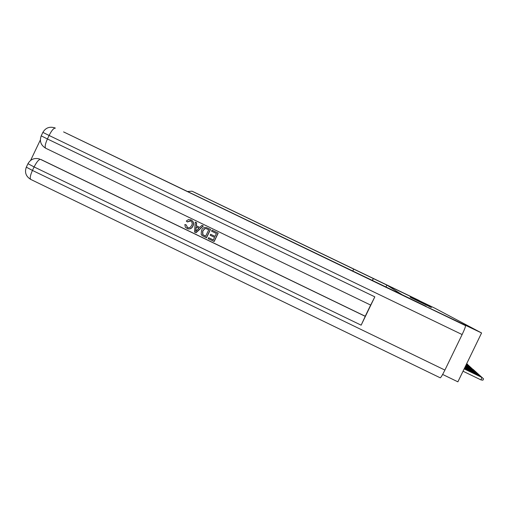 <?xml version="1.0" encoding="UTF-8"?>
<svg xmlns="http://www.w3.org/2000/svg" width="509" height="509" viewBox="0 0 509 509"><rect width="100%" height="100%" fill="white"/><g stroke="black" fill="none" stroke-linecap="round" stroke-linejoin="round"><path stroke-width="0.76" d="M411.571 297.899L431.416 307.5L411.571 297.899M415.828 299.782L428.852 306.094L415.828 299.782M63.587 131.914L465.493 325.614L428.317 307.557L481.584 332.969L434.972 308.25L401.2 291.975L419.206 300.526L194.896 192.542L191.957 191.187L187.414 191.537M373.358 278.576L372.391 280.548L373.358 278.576L401.2 291.975L386.872 285.078L402.174 294.768L426.16 306.316L63.848 132.035M411.24 297.682L430.601 307.054L411.215 297.72M410.146 297.148L429.73 306.577L410.152 297.148M385.962 286.961L386.872 285.078M442.639 374.446L457.884 381.826L481.584 332.969M412.112 298.147L429.151 306.348L412.118 298.147M413.938 298.948L419.174 301.487L413.938 298.948M464.163 368.872L482.15 377.57L483.55 378.868L482.92 380.172L481.011 379.918L481.902 377.354L464.208 368.79M481.011 379.918L463.031 371.22M190.563 219.723L190.99 219.913C193.426 221.377 194.012 223.445 192.752 226.13C191.696 228.356 189.991 229.241 187.636 228.796L185.333 227.192L184.862 224.526L186.154 224.844L187.42 227.568L188.273 227.854L190.162 227.402L191.581 225.57C192.612 223.661 192.3 222.115 190.633 220.931L187.477 221.949L186.262 221.065L188.432 219.595L191.161 219.964C193.592 221.421 194.183 223.496 192.924 226.174C191.899 228.35 190.232 229.247 187.929 228.865M186.154 224.844L187.592 227.612L188.165 227.835M201.933 225.328L203.339 225.977L196.029 232.747L194.54 232.072L195.252 222.102L196.493 222.707L196.207 225.735L199.751 227.447L201.933 225.328L203.18 225.932L195.863 232.708M195.252 222.102L196.659 222.751L196.372 225.78L199.776 227.428M208.626 237.684L213.322 239.955L214.556 237.379L210.179 235.26L210.643 234.299L215.021 236.411L216.414 233.51L211.502 231.137L212.113 230.214L218.196 233.147L214.181 241.52L208.162 238.651L208.626 237.684L213.335 239.924M210.643 234.299L215.033 236.38M40.345 139.969L30.623 160.392M361.148 325.168L34.109 166.933C36.686 161.894 38.811 159.374 40.491 159.368L365.246 316.337L361.148 325.168L374.828 296.849L370.679 305.095L45.702 148.227C44.62 147.076 45.199 143.983 47.426 138.963L374.828 296.849M370.641 305.076L365.239 316.248L41.083 159.572M206.33 227.548L210.516 229.438L206.501 237.805L202.086 235.572L201.163 234.388L201.507 230.335C202.493 228.07 204.141 227.154 206.444 227.58L210.363 229.4L206.349 237.773M465.493 325.614C465.703 326.371 464.577 329.355 462.121 334.559L444.904 370.075C442.467 374.999 440.909 377.576 440.24 377.818L30.788 179.442C29.7 178.36 30.254 175.351 32.449 170.432L444.904 370.075M211.967 230.17L218.196 233.147M218.049 233.109L214.034 241.489M208.728 229.801L206.17 228.63L204.758 228.611L202.671 230.921L202.658 234.592L205.636 236.24L208.728 229.801M206.126 228.617L204.917 228.656L202.83 230.959L202.817 234.624L205.649 236.208M196.97 230.151L198.936 228.242L196.099 226.874L195.666 231.423L196.97 230.151M196.258 226.95L195.857 231.194M190.239 220.772L187.299 221.905M373.351 278.563L192.237 191.314M480.623 376.73L480.572 376.138L464.424 368.338M481.851 377.328L480.808 376.355L464.386 368.414M479.319 375.534L479.262 374.961L464.641 367.892M480.521 376.119L479.497 375.171L464.602 367.969M478.04 374.369L477.989 373.803L464.857 367.453M479.217 374.936L478.218 374.007L464.819 367.53M476.793 373.224L476.742 372.671L465.061 367.027M477.938 373.778L476.965 372.874L465.022 367.104M475.571 372.104L475.521 371.564L465.264 366.607M476.691 372.652L475.737 371.761L465.226 366.684M474.375 371.01L474.324 370.482L465.461 366.2M475.47 371.545L474.534 370.679L465.43 366.27M473.205 369.941L473.154 369.426L465.659 365.799M474.28 370.463L473.364 369.61L465.62 365.869M472.053 368.891L472.008 368.389L465.843 365.411M473.109 369.4L465.811 365.481M470.933 367.867L470.889 367.371L466.034 365.023M471.964 368.363L466.002 365.093M469.832 366.862L469.788 366.378L466.212 364.648M470.844 367.352L466.18 364.718M468.757 365.876L468.713 365.405L466.39 364.279M469.75 366.359L466.359 364.349M467.701 364.915L467.656 364.444L466.568 363.922M468.674 365.386L466.537 363.986M466.67 363.967L466.708 363.63M467.618 364.425L466.721 363.598M462.121 334.559L49.093 135.464L47.426 138.963L41.216 135.865C39.339 141.133 40.835 145.25 45.702 148.227L370.679 305.095M39.486 158.954C34.396 157.663 30.559 159.234 27.97 163.688L34.109 166.933L32.449 170.432L26.315 167.162C24.451 172.398 25.94 176.489 30.788 179.442L440.24 377.818M26.334 167.13L27.989 163.656M42.871 132.385L49.093 135.464C51.663 130.438 53.75 127.988 55.366 128.122L54.877 127.899C49.627 126.257 45.625 127.753 42.871 132.385L41.223 135.852M352.712 271.132L353.717 269.051M372.321 280.51L373.275 278.525"/></g></svg>

